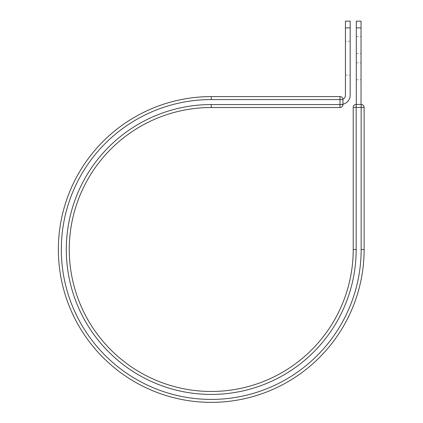<?xml version="1.0" encoding="UTF-8"?>
<svg xmlns="http://www.w3.org/2000/svg" width="423" height="423" viewBox="0 0 423 423"><rect width="100%" height="100%" fill="white"/><g stroke="black" fill="none" stroke-linecap="round" stroke-linejoin="round"><path stroke-width="0.32" stroke-dasharray="2.12 1.59" d="M361.036 36.605L361.036 79.767L361.036 36.605L356.298 36.605L356.298 79.767L356.298 36.605M350.175 75.125L350.175 41.248L350.175 75.125L345.432 75.125L345.432 41.248L345.432 75.125M350.175 41.248L345.432 41.248M350.175 21.15L350.175 95.186A9.243 9.243 0 0 1 342.963 104.206L342.963 99.569A2.961 2.961 0 0 0 342.942 99.215A2.961 2.961 0 0 1 342.963 99.569A2.961 2.961 0 0 0 340.002 96.603L340.002 107.516M345.432 21.15L345.432 95.186A4.505 4.505 0 0 1 342.942 99.215M350.175 27.886L345.432 27.886M342.963 104.206L340.927 104.433L342.963 104.206A9.243 9.243 0 0 1 340.927 104.433A9.243 9.243 0 0 0 342.963 104.206L342.963 99.569L211.241 99.569L211.241 96.603A152.883 152.883 0 0 0 58.353 249.491A152.883 152.883 0 0 0 211.241 402.373A152.883 152.883 0 0 0 364.124 249.491L361.157 249.491A149.922 149.922 0 0 1 211.241 399.407A149.922 149.922 0 0 1 61.319 249.491A149.922 149.922 0 0 1 211.241 99.569M211.241 107.516A141.969 141.969 0 0 0 69.266 249.491A141.969 141.969 0 0 0 211.241 391.46A141.969 141.969 0 0 0 353.21 249.491A141.969 141.969 0 0 1 211.241 391.46A141.969 141.969 0 0 1 69.266 249.491A141.969 141.969 0 0 1 211.241 107.516L211.241 104.555L342.963 104.555L342.963 99.569M361.036 104.433L356.298 104.433L361.036 104.433L361.036 27.886L356.298 27.886L356.298 21.15M361.036 21.15L361.036 27.886M356.298 104.433L356.298 27.886M353.21 249.491L356.171 249.491L356.171 104.433A2.961 2.961 0 0 0 353.21 107.394L364.124 107.394A2.961 2.961 0 0 0 361.157 104.433L361.157 249.491M356.298 53.547L361.036 53.547L356.298 53.547M356.171 249.491A144.936 144.936 0 0 1 211.241 394.421A144.936 144.936 0 0 1 66.305 249.491A144.936 144.936 0 0 1 211.241 104.555M356.298 62.826L361.036 62.826L356.298 62.826M356.298 79.767L361.036 79.767"/><path stroke-width="0.63" d="M350.175 27.886L345.432 27.886L345.432 21.15L350.175 21.15L350.175 95.186A9.243 9.243 0 0 1 342.963 104.206M345.432 27.886L345.432 95.186A4.505 4.505 0 0 1 342.942 99.215M211.241 96.603A152.883 152.883 0 0 0 58.353 249.491A152.883 152.883 0 0 0 211.241 402.373A152.883 152.883 0 0 0 364.124 249.491L364.124 107.394L364.124 249.491A152.883 152.883 0 0 1 211.241 402.373A152.883 152.883 0 0 1 58.353 249.491A152.883 152.883 0 0 1 211.241 96.603L211.241 99.569L342.963 99.569L342.963 104.555A2.961 2.961 0 0 1 340.002 107.516A2.961 2.961 0 0 0 342.963 104.555A2.961 2.961 0 0 1 340.002 107.516L340.002 96.603L211.241 96.603L340.002 96.603A2.961 2.961 0 0 1 342.963 99.569A2.961 2.961 0 0 0 340.002 96.603M211.241 104.555L211.241 107.516L340.002 107.516L211.241 107.516A141.969 141.969 0 0 0 69.266 249.491A141.969 141.969 0 0 0 211.241 391.46A141.969 141.969 0 0 0 353.21 249.491L353.21 107.394L353.21 249.491L356.171 249.491A144.936 144.936 0 0 1 211.241 394.421A144.936 144.936 0 0 1 66.305 249.491A144.936 144.936 0 0 1 211.241 104.555L342.963 104.555M353.21 107.394A2.961 2.961 0 0 1 356.171 104.433L361.157 104.433L356.171 104.433A2.961 2.961 0 0 0 353.21 107.394L364.124 107.394A2.961 2.961 0 0 0 361.157 104.433L361.157 249.491A149.922 149.922 0 0 1 211.241 399.407A149.922 149.922 0 0 1 61.319 249.491A149.922 149.922 0 0 1 211.241 99.569M361.036 27.886L356.298 27.886L356.298 21.15L361.036 21.15L361.036 104.433M356.298 104.433L356.298 27.886M364.124 249.491L361.157 249.491M356.171 249.491L356.171 104.433M364.124 107.394A2.961 2.961 0 0 0 361.157 104.433"/></g></svg>
